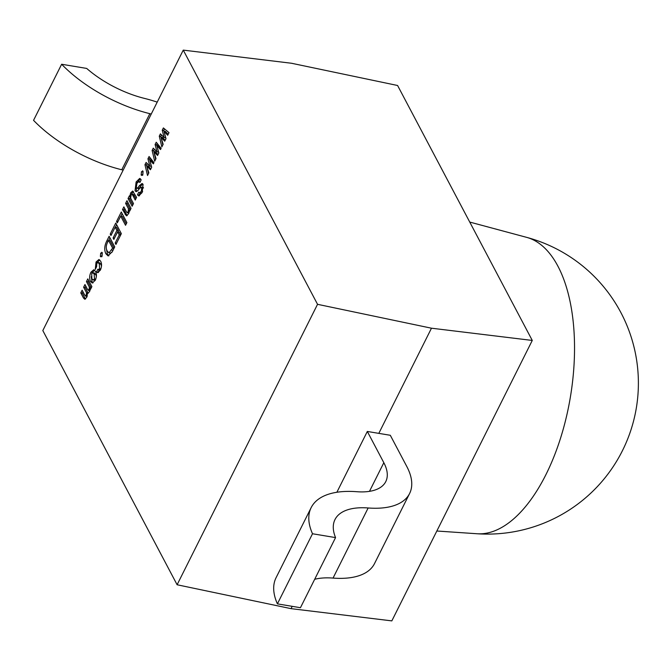 <?xml version="1.0" encoding="UTF-8"?>
<svg xmlns="http://www.w3.org/2000/svg" width="671" height="671" viewBox="0 0 671 671"><rect width="100%" height="100%" fill="white"/><g stroke="black" fill="none" stroke-linecap="round" stroke-linejoin="round"><path stroke-width="1.01" d="M277.4 603.866L300.449 607.708L335.559 537.597A71.042 33.357 26.6 0 1 334.997 519.539A71.042 33.357 26.6 0 1 368.153 507.972A88.807 41.694 -153.4 0 0 409.595 493.52A88.807 41.694 -153.4 0 0 406.811 466.521L390.304 435.286L367.322 431.453L383.829 462.696A62.168 29.18 -153.4 0 1 385.775 481.593A62.168 29.18 -153.4 0 1 356.762 491.709A97.689 45.863 26.6 0 0 311.168 507.612A97.689 45.863 26.6 0 0 312.51 533.755L277.4 603.866A97.689 45.863 26.6 0 1 276.066 577.723L311.168 507.612M367.322 431.453L336.876 492.262M335.559 537.597L312.51 533.755M409.595 493.52L374.493 563.632A88.807 41.694 -153.4 0 1 333.042 578.083A71.042 33.357 26.6 0 0 314.682 579.283M151.252 114.036A62.168 29.18 26.6 0 0 149.843 113.676A97.689 45.863 -153.4 0 1 61.64 64.248L33.55 120.335A97.689 45.863 -153.4 0 0 121.753 169.763A62.168 29.18 26.6 0 1 123.162 170.124M157.215 102.126A88.807 41.694 26.6 0 0 144.584 98.427A71.042 33.357 -153.4 0 1 86.685 68.425L61.64 64.248M436.838 531.013L477.156 533.755A150.421 72.921 -80.5 0 0 545.875 474.733A150.421 72.921 -80.5 0 0 557.928 266.219A150.421 72.921 -80.5 0 0 526.559 237.333L469.734 222.067M95.517 271.42C96.809 273.944 96.716 276.922 95.24 280.352L92.246 283.011L90.518 281.401C89.235 278.759 89.377 275.689 90.937 272.2L93.747 269.75L95.517 271.42M102.093 255.768L100.382 256.465L100.7 253.118L102.277 252.69L102.093 255.768M100.843 256.834L100.382 256.465L101.43 256.641M101.749 252.262L102.277 252.69M110.967 235.538L110.22 234.112L115.756 223.057L121.35 233.651L115.949 244.437L115.194 243.011L119.245 234.925L117.635 231.864L113.852 239.413L113.097 237.987L116.88 230.438L115.16 227.175L110.967 235.538M129.704 211.113L129.268 210.3L128.622 213.688L126.425 215.852L122.508 209.57L123.858 206.878L126.5 211.885L127.247 212.724L128.044 211.919L128.53 208.899L125.611 203.372L126.962 200.671L131.055 208.413L129.704 211.113M136.288 187.863C137.228 188.425 138.209 187.737 139.232 185.817L142.067 183.468L143.066 184.408L142.143 192.552L138.662 195.932L137.454 194.8L138.796 192.124L139.652 192.82L141.355 191.201L141.774 187.209L139.66 188.291L137.916 190.581L136.045 191.629L135.039 190.757L136.121 181.967L139.702 178.411L141.187 179.803L139.853 182.47L138.83 181.564L136.918 183.309L136.288 187.863L138.301 188.601M141.774 187.209L143.3 187.461L141.774 187.209M148.853 172.875L147.528 175.517L144.961 164.722L146.102 162.441L149.818 166.123L147.939 158.784L149.071 156.519L153.978 162.625L153.365 163.858L149.641 159.799L151.68 167.23L150.405 169.771L146.647 165.779L148.853 172.875M163.162 144.29L161.837 146.932L159.279 136.138L160.419 133.856L164.127 137.547L162.248 130.199L163.389 127.935L169 132.64L167.683 135.274L163.95 131.214L165.989 138.645L164.714 141.195L160.956 137.194L163.162 144.29M42.818 330.56L177.11 584.76L317.542 304.315L183.258 50.115L42.818 330.56M156.007 158.582L154.682 161.225L152.116 150.43L153.265 148.148L156.972 151.831L155.093 144.491L156.234 142.227L161.141 148.333L160.52 149.566L156.796 145.506L158.834 152.938L157.559 155.487L153.802 151.487L156.007 158.582M142.881 174.334L141.162 175.03L141.48 171.684L143.057 171.256L142.881 174.334M141.623 175.399L141.162 175.03L142.21 175.206M142.529 170.82L143.057 171.256M129.394 195.815L129.822 196.637L130.61 192.971L132.632 191.034L136.59 197.358L135.24 200.059L132.59 195.043L131.843 194.137L131.197 194.733L130.593 198.096L133.487 203.565L132.137 206.257L128.044 198.515L129.394 195.815M117.316 222.864L116.561 221.438L121.292 211.994L126.886 222.596L125.536 225.288L120.696 216.121L117.316 222.864M112.426 251.482L108.065 255.886L105.892 253.755C104.097 249.973 104.408 245.687 106.823 240.889L109.138 236.267L114.733 246.861L112.426 251.482M95.274 269.39L96.037 262.017L98.897 259.518L100.65 261.17C101.942 263.728 101.833 266.723 100.34 270.17L97.63 272.686L96.565 271.83L97.916 269.146L98.536 269.734L99.593 268.719L99.3 263.871L97.991 262.512L96.792 263.426L96.616 266.706L95.274 269.39M83.43 297.916L80.78 292.892L82.13 290.199L84.781 295.215L86.148 295.567L86.542 292.766L83.615 287.23L84.965 284.538L87.616 289.545L88.991 289.897L89.369 287.104L86.45 281.568L87.8 278.876L91.893 286.618L90.543 289.318L90.107 288.496L89.562 291.692L87.431 293.437L86.735 297.337L84.747 299.241L83.43 297.916L84.965 298.176L82.315 293.152L80.78 292.892M87.138 296.397L85.544 296.137L86.148 295.567L87.314 295.76M89.948 290.728L88.379 290.468L88.991 289.897L90.099 290.082M183.258 50.115L291.516 63.259L397.593 85.494L532.271 340.44L391.83 620.885L291.046 608.647L177.11 584.76M317.542 304.315L431.478 328.203L378.813 433.374M292.204 606.332L291.046 608.647M431.478 328.203L532.271 340.44M162.835 144.944L161.132 137.765M160.998 137.203L160.805 136.398L159.279 136.138M160.805 136.398L161.526 134.963M164.311 132.506L165.662 137.798L164.127 137.547M163.976 131.214L163.783 130.451L162.248 130.199M163.783 130.451L164.554 128.916M168.136 134.359L165.485 131.466L163.95 131.214M165.167 140.298L162.491 137.446L160.956 137.194M155.68 159.237L153.978 152.057M153.844 151.495L153.651 150.69L152.116 150.43M153.651 150.69L154.372 149.256M157.148 146.798L158.507 152.091L156.972 151.831M160.981 148.652L158.331 145.758L155.093 144.491M156.628 144.743L157.249 143.493M158.012 154.59L155.337 151.738L153.802 151.487M148.526 173.529L146.823 166.349M146.689 165.787L146.496 164.982L144.961 164.722M146.496 164.982L147.217 163.548M149.994 161.09L151.344 166.383L149.818 166.123M149.667 159.799L149.474 159.035L147.939 158.784M149.474 159.035L150.094 157.786M153.827 162.944L151.168 160.05L149.641 159.799M150.849 168.882L148.174 166.031L146.647 165.779M142.697 175.29L143.007 171.935L141.48 171.684M136.876 191.453L135.039 190.757M136.574 191.009L136.112 187.402M137.589 182.21L136.121 181.967M137.748 182.026L140.424 178.771M137.823 188.123C138.763 188.677 139.744 187.989 140.759 186.068L142.764 183.938M139.518 195.789L138.989 195.051L137.454 194.8M138.989 195.051L140.071 192.887M139.652 192.82L142.067 192.686M142.655 191.42L141.355 191.201M143.519 188.014L143.3 187.461M130.652 196.771L129.822 196.637M131.742 194.137L132.145 193.223L130.61 192.971M132.145 193.223L133.386 191.512M135.919 198.7L133.37 194.397L131.843 194.137M132.816 204.898L129.57 198.767L128.044 198.515M129.57 198.767L130.577 196.762M130.048 210.426L129.268 210.3M127.213 215.634L126.693 214.846L125.158 214.594M126.693 214.846L124.034 209.83L122.508 209.57M124.034 209.83L124.705 208.488M127.247 212.724L128.941 212.959M129.193 212.111L128.044 211.919M129.998 210.417L130.065 209.151L128.53 208.899M130.065 209.151L127.146 203.623L125.611 203.372M127.146 203.623L127.817 202.29M117.92 221.665L116.561 221.438M120.872 216.154L122.139 213.613M126.215 223.938L122.223 216.372L120.696 216.121M111.571 234.338L110.22 234.112M115.337 227.209L116.603 224.668M116.553 243.238L115.194 243.011M120.604 235.144L119.245 234.925M120.679 234.993L119.161 232.124L117.635 231.864M114.456 238.213L113.097 237.987M117.811 231.898L118.415 230.69L116.88 230.438M118.415 230.69L116.687 227.435L115.16 227.175M108.861 255.827L107.419 254.015L105.892 253.755M107.419 254.015L106.244 248.044M108.182 241.107L106.823 240.889M108.719 240.419L109.985 237.878M114.062 248.203L110.069 240.646L108.543 240.394L107.57 242.323C105.934 245.712 105.825 248.622 107.243 251.063L108.97 252.875L112.627 248.136L108.543 240.394M108.97 252.875L110.505 253.135L112.023 252.246M113.986 248.362L112.627 248.136M113.022 250.291L111.663 250.065M101.917 256.725L102.227 253.378L100.7 253.118M96.33 267.276L96.398 266.102M97.387 262.646L96.037 262.017M97.563 262.269L99.644 259.862M98.452 272.518L96.565 271.83M98.1 272.09L99.224 269.851M98.536 269.734L100.499 269.834M100.868 268.937L99.593 268.719M101.514 266.177L100.835 264.122L99.3 263.871M100.835 264.122L99.526 262.764L97.991 262.512M93.026 282.919L92.053 281.652L90.518 281.401M92.053 281.652L91.214 276.704M92.263 272.879L92.464 272.451L90.937 272.2M92.464 272.451L94.502 270.094M96.389 276.452L95.701 274.372L94.385 272.996L92.85 272.745L91.684 273.634L91.868 278.7L93.152 280L94.485 278.935L94.166 274.12L92.85 272.745M93.152 280L95.391 280.042M95.701 274.372L94.166 274.12M95.76 279.144L94.485 278.935M82.315 293.152L82.978 291.81M88.077 293.546L88.069 293.026L86.542 292.766M88.069 293.026L85.15 287.49L83.615 287.23M85.15 287.49L85.821 286.148M90.107 288.496L90.887 288.631L90.904 287.356L89.369 287.104M90.904 287.356L87.985 281.828L86.45 281.568M87.985 281.828L88.656 280.486M85.519 299.014L84.965 298.176M383.829 462.696L369.478 491.348M368.153 507.972L333.042 578.083M149.843 113.676L121.753 169.763M140.759 186.068L139.232 185.817M134.125 195.303L132.59 195.043M477.156 533.755A150.967 150.967 0 0 0 526.559 237.333M138.83 181.564L140.365 181.816"/></g></svg>
